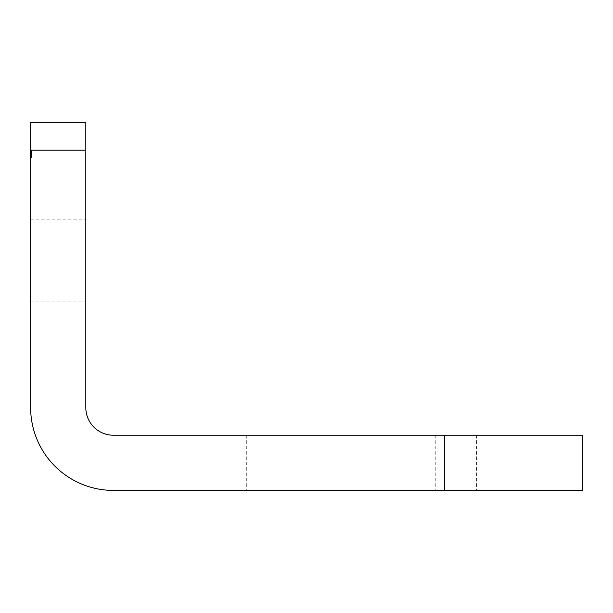 <?xml version="1.0" encoding="UTF-8"?>
<svg xmlns="http://www.w3.org/2000/svg" width="613" height="613" viewBox="0 0 613 613"><rect width="100%" height="100%" fill="white"/><g stroke="black" fill="none" stroke-linecap="round" stroke-linejoin="round"><path stroke-width="0.46" stroke-dasharray="3.06 2.3" d="M476.608 490.4L288.11 490.4L476.608 490.4L476.608 435.23L435.23 435.23L476.608 435.23M30.65 301.902L85.82 301.902L85.82 219.148L85.82 301.902L30.65 301.902L30.65 219.148L30.65 301.902M30.65 150.185L31.57 150.185L30.65 150.185L31.57 150.185L30.65 150.185L31.57 150.185L30.65 150.185L31.57 150.185L30.65 150.185L31.57 150.185L30.65 150.185L31.57 150.185L30.65 150.185L31.57 150.185L30.65 150.185L31.57 150.185L30.65 150.185L31.57 150.185L30.65 150.185L31.57 150.185L30.65 150.185L31.57 150.185L30.65 150.185L31.57 150.185L30.65 150.185L31.57 150.185L30.65 150.185L31.57 150.185L30.65 150.185L31.57 150.185L30.65 150.185L31.57 150.185L31.57 157.671L31.57 150.185L30.65 150.185L30.65 157.671L30.65 150.185L85.82 150.185L85.82 122.6L30.65 122.6L30.65 155.61L30.65 150.001L31.57 150.001L31.57 157.671L31.57 150.001L31.57 153.327L30.65 153.288L30.65 150.001L30.65 157.671L30.65 153.288L31.57 153.273L31.57 150.001L30.65 150.001L30.65 407.645A82.755 82.755 0 0 0 113.405 490.4L582.35 490.4M30.65 150.001L30.65 157.671L30.65 150.001L30.65 157.671L30.65 150.001L31.57 150.001L30.65 150.001M30.65 152.614L30.65 155.786L30.65 152.614L31.57 152.599L30.65 152.614L31.57 152.614L31.57 155.786L31.57 152.614L30.65 152.614L31.57 152.614L30.65 152.614L31.57 152.614L31.57 153.365L30.65 153.365L30.65 154.959L30.65 153.365L31.57 153.365L30.65 153.365L31.57 153.365L31.57 152.614L30.65 152.614L31.57 152.614L31.57 153.365L30.65 153.365L31.57 153.365L31.57 152.614M85.82 150.185L85.82 407.645A27.585 27.585 0 0 0 113.405 435.23L444.425 435.23L444.425 490.4M288.11 490.4L246.732 490.4L288.11 490.4L288.11 435.23L435.23 435.23L246.732 435.23L288.11 435.23L288.11 490.4M582.35 435.23L444.425 435.23M30.65 219.148L85.82 219.148L30.65 219.148M31.57 157.48L30.65 157.48L31.57 157.48M31.57 156.736L30.65 156.736L31.57 156.736M31.57 154.491L30.65 154.491L31.57 154.484M31.57 153.74L30.65 153.74L31.57 153.74M31.57 152.698L31.57 157.671L31.57 150.744L30.65 150.744L30.65 156.92L30.65 150.744L31.57 150.744L30.65 150.744L31.57 150.744L30.65 150.744L31.57 150.744L31.57 152.001L30.65 151.986L31.57 151.97L31.57 152.698L30.65 152.714L31.57 152.714L30.65 152.698M31.57 151.871L30.65 151.871M31.57 151.564L30.65 151.564M31.57 150.093L30.65 150.093M31.57 152.836L30.65 152.844M31.57 154.622L30.65 154.622M31.57 155.61L30.65 155.61M31.57 154.56L30.65 154.56M31.57 154.959L30.65 154.959L31.57 154.959M31.57 156.438L31.57 151.97L31.57 157.671L31.57 153.288L31.57 157.671L30.65 157.671L31.57 157.671L30.65 157.671L31.57 157.671L30.65 157.671L31.57 157.671L30.65 157.671L31.57 157.671L31.57 156.438L30.65 156.438M31.57 151.105L30.65 151.105L31.57 151.105M31.57 152.867L30.65 152.867L31.57 152.859M31.57 155.518L30.65 155.518L31.57 155.518M31.57 154.591L30.65 154.591M31.57 155.342L30.65 155.342M31.57 154.323L30.65 154.323L31.57 154.33M31.57 154.53L30.65 154.53M31.57 153.909L30.65 153.909L31.57 153.909M31.57 153.541L30.65 153.541L31.57 153.541M31.57 154.813L30.65 154.813M31.57 152.568L30.65 152.568M31.57 152.055L30.65 152.055L31.57 152.055M31.57 154.208L30.65 154.208M31.57 153.832L30.65 153.832L31.57 153.832L30.65 153.832L31.57 153.832L31.57 156.92L30.65 156.92L31.57 156.92L31.57 153.832L30.65 153.832M31.57 155.786L30.65 155.786M31.57 151.595L30.65 151.595M31.57 151.963L30.65 151.963M31.57 154.859L30.65 154.859M31.57 155.97L30.65 155.97L31.57 155.986M31.57 156.001L30.65 156.001M31.57 155.058L30.65 155.058M31.57 150.361L30.65 150.361M31.57 153.327L30.65 153.327M31.57 155.434L30.65 155.434L31.57 155.426M31.57 154.024L31.57 155.472L31.57 154.024L30.65 154.024M31.57 155.472L30.65 155.472L31.57 155.472M31.57 157.671L30.65 157.671M31.57 156.92L30.65 156.92M31.57 152.001L30.65 152.001M435.23 435.23L435.23 490.4L435.23 435.23M31.57 153.074L30.65 153.074L31.57 153.074M31.57 152.262L30.65 152.262M31.57 152.898L30.65 152.905M31.57 152.43L30.65 152.43M31.57 152.691L30.65 152.691L31.57 152.691M31.57 152.116L30.65 152.116L31.57 152.116M31.57 153.863L30.65 153.863M246.732 435.23L246.732 490.4"/><path stroke-width="0.92" d="M30.65 150.185L30.65 122.6L85.82 122.6L85.82 150.185L30.65 150.185L30.65 407.645A82.755 82.755 0 0 0 113.405 490.4L444.425 490.4L444.425 435.23L582.35 435.23L582.35 490.4L444.425 490.4M85.82 150.185L85.82 407.645A27.585 27.585 0 0 0 113.405 435.23L444.425 435.23"/></g></svg>
